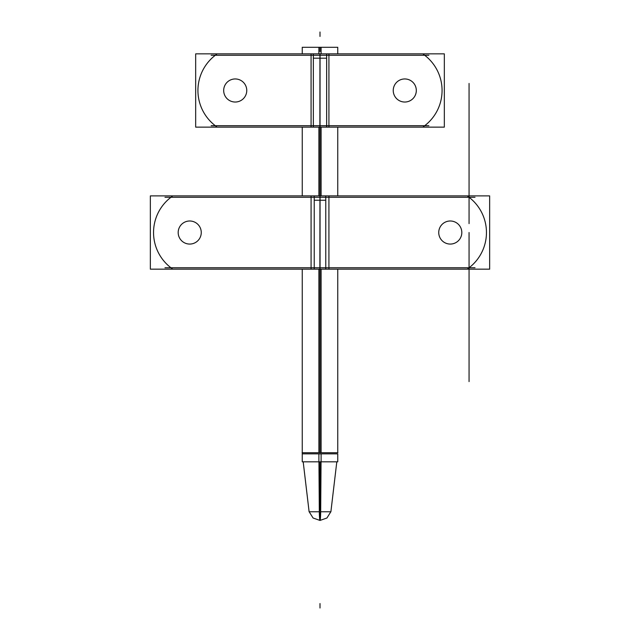 <?xml version="1.0" encoding="UTF-8"?>
<svg xmlns="http://www.w3.org/2000/svg" width="640" height="640" viewBox="0 0 640 640"><rect width="100%" height="100%" fill="white"/><g stroke="black" fill="none" stroke-linecap="round" stroke-linejoin="round"><path stroke-width="0.96" d="M475.024 197.296L164.976 197.296M467.752 268.728A44.384 44.384 0 0 0 467.752 196.328M489.648 195.888L489.648 269.168L325.768 269.168L325.768 195.888L489.648 195.888M328.92 197.296L328.92 267.76L328.92 197.296M475.024 267.76L164.976 267.76M172.248 196.328A44.384 44.384 0 0 0 172.248 268.728M170.936 197.296A44.384 44.384 0 0 0 170.936 267.76M314.232 195.888L314.232 269.168L150.352 269.168L150.352 195.888L319.952 195.888L319.88 269.168M311.08 267.76L311.08 197.296L311.08 267.76M314.232 269.168L319.952 269.168M319.952 200.24L314.232 200.24M311.08 200.24L311.08 195.976M325.768 195.888L320.048 195.888L320.048 269.168L325.768 269.168M328.92 195.976L328.92 200.24M325.768 200.24L320.048 200.24M189 221.016A11.544 11.544 0 0 1 201.264 232.528A11.544 11.544 0 0 1 189 244.048M190.448 244.048A11.544 11.544 0 0 1 178.184 232.528A11.544 11.544 0 0 1 190.448 221.016M449.552 221.016A11.544 11.544 0 0 1 461.816 232.528A11.544 11.544 0 0 1 449.552 244.048M451 244.048A11.544 11.544 0 0 1 438.736 232.528A11.544 11.544 0 0 1 451 221.016M318.888 47.288L318.888 53.848L318.888 47.288L337.752 47.288L337.752 53.848L337.752 47.288L318.888 47.288M318.888 127.136L318.888 195.888L318.888 127.136M318.888 452.72L318.888 269.168L318.888 452.72L337.888 452.72M318.888 453.856L318.888 461.824L337.752 461.824L318.888 461.824L318.888 453.856L337.752 453.856L337.752 461.824L337.752 453.856M320 47.84C342.904 47.84 342.904 47.84 320 47.84C297.096 47.84 297.096 47.84 320 47.84L320 51.64C342.904 51.64 342.904 51.64 320 51.64L320 47.84M320 47.656C342.904 47.656 342.904 47.656 320 47.656L320 47.376C342.904 47.376 342.904 47.376 320 47.376C297.096 47.376 297.096 47.376 320 47.376L320 47.656C297.096 47.656 297.096 47.656 320 47.656M302.248 47.288L321.112 47.288L321.112 53.848L321.112 47.288L302.248 47.288L302.248 53.848L302.248 47.288M321.112 127.136L321.112 195.888L321.112 127.136M321.112 269.168L321.112 452.72L321.112 269.168M321.112 453.856L321.112 461.824L302.248 461.824L321.112 461.824L321.112 453.856L302.248 453.856M320 51.64C297.096 51.64 297.096 51.64 320 51.64M302.112 452.72L321.12 452.72M321.056 461.824L320.68 511.784A11.096 0.696 90 0 1 320 520.44L320 511.784M303.192 461.824L309.112 511.784L320.68 511.784M318.944 461.824L319.32 511.784L330.888 511.784L336.808 461.824M319.32 511.784A11.096 0.696 90 0 0 320 520.44L326.928 518.008L330.824 511.784L326.928 518.008L320 520.44L313.072 518.008L309.176 511.784L313.072 518.008L320 520.44M320.688 510.648L320 510.648C334.216 510.648 334.216 510.648 320 510.648C305.784 510.648 305.784 510.648 320 510.648L320 461.824M428.864 55.256L211.136 55.256M423.368 126.688A44.384 44.384 0 0 0 423.368 54.296M444.328 53.848L444.328 127.136L326.656 127.136L326.656 53.848L444.328 53.848M328.92 55.256L328.92 125.72L328.92 55.256M405.504 102.008A11.544 11.544 0 0 1 393.24 90.488A11.544 11.544 0 0 1 405.504 78.976A11.544 11.544 0 0 1 416.32 90.488A11.544 11.544 0 0 1 405.504 102.008A11.544 11.544 0 0 0 407.864 79.368M428.864 125.72L211.136 125.72M216.632 54.296A44.384 44.384 0 0 0 216.632 126.688M215.328 55.256A44.384 44.384 0 0 0 215.328 125.72M313.344 53.848L313.344 127.136L195.672 127.136L195.672 53.848L319.952 53.848L319.88 127.136M311.08 125.72L311.08 55.256L311.08 125.72M313.344 127.136L319.952 127.136M319.952 58.2L313.344 58.2M311.08 58.2L311.08 53.936M326.656 53.848L320.048 53.848L320.048 127.136L326.656 127.136M328.92 53.936L328.92 58.2M326.656 58.2L320.048 58.2M234.496 78.976A11.544 11.544 0 0 1 246.76 90.488A11.544 11.544 0 0 1 234.496 102.008M235.944 102.008A11.544 11.544 0 0 1 223.68 90.488A11.544 11.544 0 0 1 235.944 78.976M404.056 78.976A11.544 11.544 0 0 1 416.32 90.488A11.544 11.544 0 0 1 404.056 102.008M469.064 83.464L469.064 223.608L469.064 83.464M469.064 241.448L469.064 381.592L469.064 241.448M469.064 232.528L469.064 302.992L469.064 232.528M320 195.888L320 269.168M311.08 195.888L311.08 269.168M328.92 195.888L328.92 269.168M469.064 195.888L469.064 127.856L469.064 195.888M320 452.72L320 98.76M320 81.888L320 55.256M320 32L320 36.44L320 32M320 603.56L320 608L320 603.56M319.312 510.648L320 510.648M320 53.848L320 127.136M311.08 53.848L311.08 127.136M328.92 53.848L328.92 127.136M337.752 127.136L337.752 195.888L337.752 127.136M337.752 269.168L337.752 452.72L337.752 269.168M337.752 47.84L337.752 51.64M302.248 127.136L302.248 195.888L302.248 127.136M302.248 269.168L302.248 461.824L302.248 269.168M302.248 47.84L302.248 51.64"/></g></svg>
